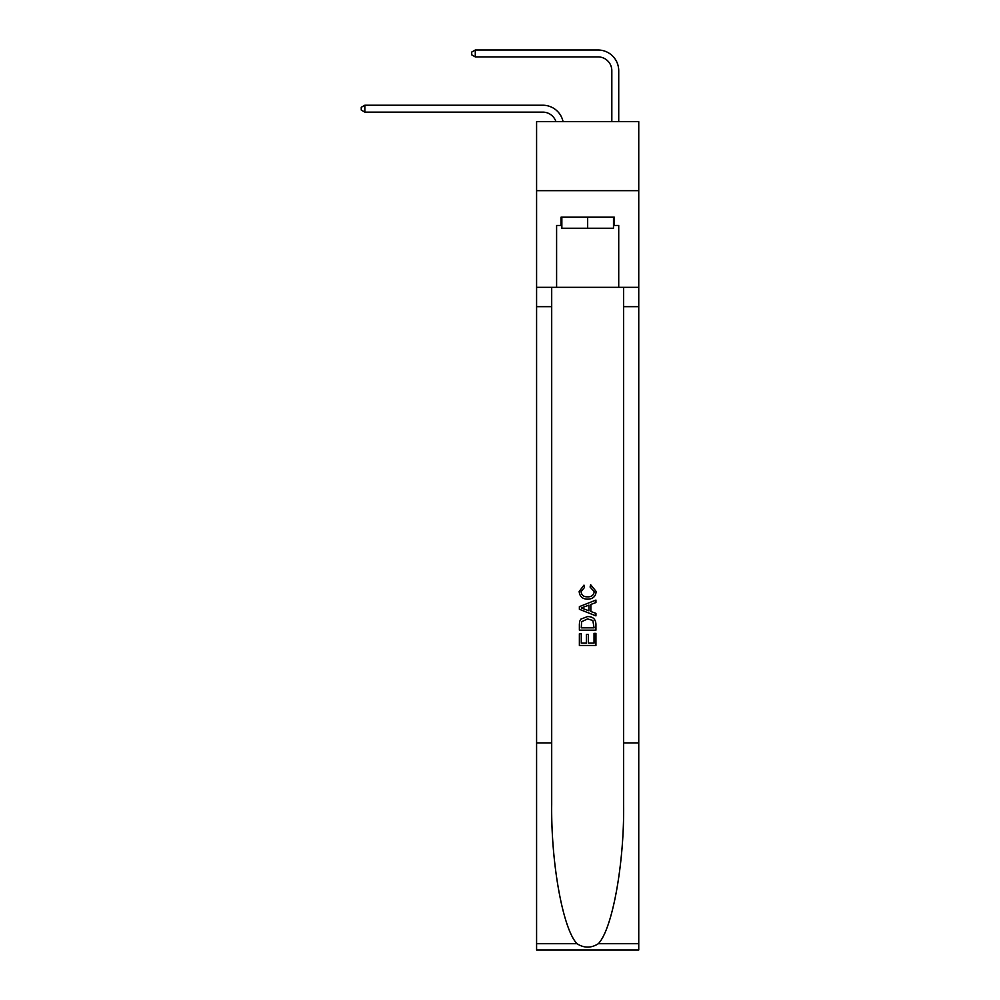 <?xml version="1.0" encoding="UTF-8"?>
<svg xmlns="http://www.w3.org/2000/svg" width="1000" height="1000" viewBox="0 0 1000 1000"><rect width="100%" height="100%" fill="white"/><g stroke="black" fill="none" stroke-linecap="round" stroke-linejoin="round"><path stroke-width="1.5" d="M638.75 190.675L638.75 121.65L536.587 121.65L536.587 190.675L638.75 190.675L638.75 287.325L618.725 287.325L618.725 225.475L614.312 225.475L614.312 217.188L561.025 217.188L561.025 225.475L561.85 225.475M542.8 112.125A13.8 13.8 -30.2 0 1 555.925 121.65A13.8 13.8 -35.4 0 0 542.8 112.125L364.837 112.125L361.25 110.05L361.25 107.3L364.837 105.225L542.8 105.225A20.712 20.712 149.8 0 1 563.062 121.65M611.825 121.65L611.825 70.713A13.8 13.8 142.7 0 0 598.025 56.9L475.288 56.9L471.7 54.837L471.7 52.075L475.288 50L598.025 50A20.712 20.712 41.6 0 1 618.725 70.713L618.725 121.65M613.488 217.188L613.488 228.238L561.85 228.238L561.85 217.188M587.663 217.188L587.663 228.238M594.038 633.35L594.038 643.125L588.3 643.125L594.038 643.125L594.038 633.35L595.938 633.35L595.938 645.462L579.375 645.462L579.375 633.775L579.375 645.462M586.388 634.412L586.388 643.125L581.287 643.125L586.388 643.125L586.388 634.412L588.3 634.412L588.3 643.125M580.8 619.163L579.612 621.575L580.8 619.163L587.575 616.575C592.875 616.55 595.662 619.1 595.938 624.237L595.938 630.163L579.375 630.163L579.375 624.5L579.375 630.163M590.638 584.712L590.1 587.05L590.638 584.712L596.15 591.475C595.712 596.562 592.837 599.125 587.537 599.163L587.537 599.163C582.45 599.05 579.65 596.5 579.163 591.525L583.975 585.138L584.475 587.475L581.075 591.638C581.562 595.212 583.713 596.938 587.525 596.825C591.4 597.025 593.638 595.312 594.25 591.7L590.1 587.05M598.35 943.7L638.75 943.7L638.75 950L536.587 950L536.587 742.913L551.7 742.913L551.7 804.475C550.962 863.325 562.913 929.062 576.987 943.7C584.1 948.238 591.225 948.238 598.35 943.7C612.425 929.062 624.362 863.325 623.625 804.475L623.625 287.325M579.375 606.65L579.375 609.288L595.938 615.862L579.375 609.288L579.375 606.65L595.938 600.075L579.375 606.65M623.625 742.913L638.75 742.913L638.75 287.325M536.587 742.913L536.587 190.675M551.7 287.325L551.7 742.913M638.75 943.7L638.75 742.913M536.587 287.325L556.6 287.325L556.6 225.475L561.025 225.475M556.6 287.325L618.725 287.325M613.488 225.475L614.312 225.475M595.938 600.075L595.938 602.55L590.85 604.438L590.85 611.5L595.938 613.387L595.938 615.862M584.35 609.1L588.938 610.8L588.938 605.138L581.287 607.975L584.35 609.1M588.938 605.138L588.938 610.8M579.375 624.5L579.612 621.575M592.863 620.5L594.038 627.825L592.863 620.5L587.537 618.913L581.625 621.737L581.287 627.825L594.038 627.825L581.287 627.825M579.375 633.775L581.287 633.775L581.287 643.125M364.837 112.125L364.837 105.225L542.8 105.225M611.825 70.713A13.8 13.8 -138.4 0 0 598.025 56.9A13.8 13.8 -138.4 0 1 611.825 70.713A13.8 13.8 -138.4 0 0 598.025 56.9A13.8 13.8 -138.4 0 1 611.825 70.713A13.8 13.8 -138.4 0 0 598.025 56.9A13.8 13.8 -138.4 0 1 611.825 70.713A13.8 13.8 -138.4 0 0 598.025 56.9A13.8 13.8 -138.4 0 1 611.825 70.713A13.8 13.8 -138.4 0 0 598.025 56.9A13.8 13.8 -138.4 0 1 611.825 70.713A13.8 13.8 -138.4 0 0 598.025 56.9A13.8 13.8 -138.4 0 1 611.825 70.713A13.8 13.8 -138.4 0 0 598.025 56.9A13.8 13.8 -138.4 0 1 611.825 70.713A13.8 13.8 -138.4 0 0 598.025 56.9A13.8 13.8 -138.4 0 1 611.825 70.713A13.8 13.8 -138.4 0 0 598.025 56.9A13.8 13.8 -138.4 0 1 611.825 70.713A13.8 13.8 -138.4 0 0 598.025 56.9A13.8 13.8 -138.4 0 1 611.825 70.713A13.8 13.8 -138.4 0 0 598.025 56.9A13.8 13.8 -138.4 0 1 611.825 70.713A13.8 13.8 -138.4 0 0 598.025 56.9A13.8 13.8 -138.4 0 1 611.825 70.713A13.8 13.8 -138.4 0 0 598.025 56.9A13.8 13.8 -138.4 0 1 611.825 70.713A13.8 13.8 -138.4 0 0 598.025 56.9A13.8 13.8 -138.4 0 1 611.825 70.713A13.8 13.8 -138.4 0 0 598.025 56.9A13.8 13.8 -138.4 0 1 611.825 70.713A13.8 13.8 -138.4 0 0 598.025 56.9A13.8 13.8 -138.4 0 1 611.825 70.713A13.8 13.8 -138.4 0 0 598.025 56.9A13.8 13.8 -138.4 0 1 611.825 70.713A13.8 13.8 -138.4 0 0 598.025 56.9A13.8 13.8 -138.4 0 1 611.825 70.713A13.8 13.8 -138.4 0 0 598.025 56.9A13.8 13.8 -138.4 0 1 611.825 70.713M475.288 56.9L475.288 50L598.025 50M623.625 306.65L638.75 306.65M551.7 306.65L536.587 306.65M536.587 943.7L576.987 943.7"/></g></svg>

